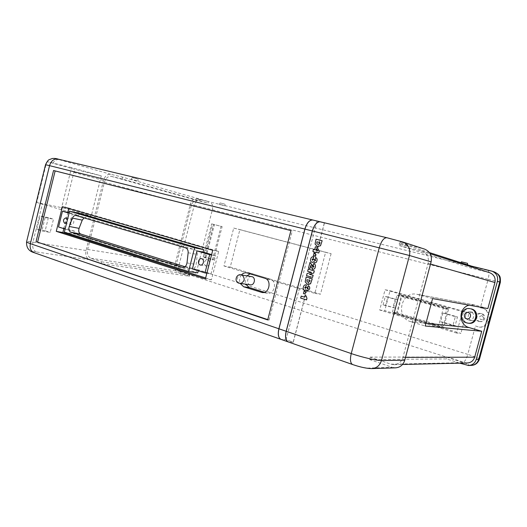 <?xml version="1.0" encoding="UTF-8"?>
<svg xmlns="http://www.w3.org/2000/svg" width="527" height="527" viewBox="0 0 527 527"><rect width="100%" height="100%" fill="white"/><g stroke="black" fill="none" stroke-linecap="round" stroke-linejoin="round"><path stroke-width="0.4" stroke-dasharray="2.63 1.98" d="M320.258 221.801L324.309 223.059L293.157 342.181L286.069 339.698L281.049 339.401M293.157 342.181L288.203 341.911M320.396 221.841L313.025 220.075L324.309 223.059M316.984 221.3L286.069 339.698M71.277 224.588C69.347 222.183 69.755 220.378 72.495 219.16L72.614 219.192C74.544 221.584 74.149 223.389 71.409 224.621L71.277 224.588M206.222 265.977C203.198 265.213 204.542 259.04 207.579 259.752L207.803 259.804C210.826 260.542 209.515 266.721 206.479 266.036L206.222 265.977M241.781 275.054L241.406 274.962C237.262 274.066 235.556 282.189 239.666 283.256L240.457 283.407M251.675 276.603C247.578 275.713 245.905 283.678 249.969 284.725L250.404 284.824M470.842 308.809C462.225 306.945 459.155 320.93 467.719 323.031L468.832 323.262M482.304 308.157C492.356 310.37 488.167 328.815 478.773 327.043L475.466 325.989L467.772 354.381L197.058 269.672L212.348 209.779L488.121 279.31L480.387 307.84L482.304 308.157M480.387 307.84L482.343 308.163C493.496 310.686 490.176 328.874 478.891 327.056L475.466 325.989M481.941 315.68C484.148 317.741 483.786 319.072 480.861 319.678C478.661 317.623 479.023 316.292 481.941 315.68M479.748 321.51L480.321 321.635C485.11 322.491 486.612 314.784 481.876 313.684L481.441 313.585C476.612 312.59 474.959 320.357 479.748 321.51M478.753 321.384L479.333 321.503C484.135 322.366 485.644 314.626 480.887 313.525L480.453 313.427C475.611 312.425 473.951 320.225 478.753 321.384M471.171 320.416L471.764 320.541C476.671 321.424 478.22 313.466 473.358 312.34L472.917 312.241C467.969 311.213 466.263 319.23 471.171 320.416M468.516 320.08L469.109 320.199C474.056 321.088 475.617 313.058 470.723 311.918L470.275 311.819C465.295 310.792 463.569 318.881 468.516 320.08M137.211 178.864L132.185 177.586L137.211 178.864M137.112 180.794L131.223 179.299L137.112 180.794M224.535 204.054L220.095 202.935L224.535 204.054M224.469 205.714L219.272 204.397L224.469 205.714M407.457 243.731L400.329 241.972L407.457 243.731M407.424 246.208L399.077 244.133L407.424 246.208M467.633 263.388L461.402 261.814M467.469 265.377L460.348 263.599L467.469 265.377M205.642 277.966L211.426 279.804L218.692 251.438L68.932 208.073L68.82 208.521M67.871 212.355L63.833 228.652M69.017 212.598L65.144 228.224L74.893 231.274L74.241 233.916L197.724 272.907M79.36 213.303L78.819 215.484L69.189 212.651M198.257 270.812L198.488 269.923L211.017 273.842L215.648 255.773L211.63 254.587M65.124 229.054L68.332 230.062L72.285 214.114L78.819 215.484M68.332 230.062L74.893 231.274M64.36 232.13L74.241 233.916M192.395 268.974L198.488 269.923M264.396 292.301L267.558 293.216C274.719 294.58 277.4 280.878 270.311 279.145L252.776 273.869L250.108 273.823M246.992 275.852C245.075 278.394 244.66 281.161 245.734 284.158M64.953 208.356L36.725 202.454L45.981 164.826L47.364 161.69L75.071 169.411L73.846 172.428L64.953 208.356L91.276 216.017L61.145 209.627L71.534 167.606L101.276 175.853L75.071 169.411M174.984 264.646C174.285 268.632 175.386 271.306 178.291 272.663L189.338 276.214L101.085 263.652L89.412 259.706C86.356 258.184 85.236 255.121 86.046 250.523L103.503 180.465C104.945 176.011 107.35 173.95 110.723 174.279L122.719 177.177L208.382 201.551L197.085 198.784C193.916 198.422 191.683 200.168 190.385 204.015L194.311 205.082L179.002 265.285L174.984 264.646L190.385 204.015M45.144 217.539L53.484 219.179L50.21 232.407L41.844 230.931L45.144 217.539L40.059 215.978L48.405 217.618L53.484 219.179M306.549 299.903L300.7 298.091L301.213 296.134M304.593 297.175L304.988 295.66M305.001 294.033L303.46 293.559L304.092 291.161M305.357 288.46L306.227 287.426M307.63 289.139L308.269 288.539L307.847 287.478L308.308 285.693M307.419 291.088L306.22 289.975M304.962 290.542L304.705 290.476C303.374 289.837 302.953 288.671 303.44 286.991C303.809 285.515 304.646 284.791 305.937 284.824M308.045 284.527L305.219 281.826L306.207 277.018M317.419 246.511L315.1 244.021L316.095 239.199L322.195 240.753M315.251 252.92L313.927 252.571L314.138 251.761L312.893 251.432L313.407 249.469M314.652 249.798L315.442 246.761M318.822 253.013L315.416 252.104M314.896 256.175L313.341 255.76L313.973 253.342M312.623 260.345L313.578 259.31M314.85 260.957L315.64 260.371L315.205 259.33L315.673 257.538M314.612 262.907L313.578 261.853M312.136 262.413L312.043 262.387C310.706 261.781 310.278 260.628 310.765 258.941C311.187 257.36 312.083 256.636 313.473 256.754M310.008 268.507L308.539 268.091L310.12 262.433M313.071 267.275L314 266.642L313.084 265.358L313.67 263.592M312.84 269.317L311.299 267.341L310.785 265.529M311.016 272.248L307.696 271.319L308.255 269.178M312.603 277.426L306.556 275.68L307.116 273.546L311.299 272.288M110.723 174.279L59.05 159.615C55.487 158.594 55.197 158.429 58.168 159.121L387.016 237.769L401.943 241.741L423.892 248.915L400.454 243.27L399.795 245.727L471.079 268.091L489.642 272.696M429.413 252.571L400.454 243.27M399.795 245.727L421.89 251.129C427.094 253.362 429.176 257.44 428.128 263.362L402.964 357.385C401.475 361.924 398.504 364.355 394.044 364.684L390.994 364.197L370.185 357.115L369.539 359.552L446.553 358.913L459.761 363.156M369.539 359.552L392.259 367.326L368.353 368.057C364.783 367.925 359.789 366.792 353.38 364.658L289.059 342.076L293.275 342.207L286.042 339.678L281.793 339.526L35.059 252.888C32.2 251.801 32.608 251.491 36.284 251.959L89.412 259.706M289.059 342.076L288.249 341.931M395.402 308.157L385.626 305.278L387.839 296.945L397.641 299.758L398.992 294.692L446.573 308.13L445.157 313.381L457.502 316.918L455.124 325.712L442.812 322.096L441.389 327.372L394.044 313.242L395.402 308.157L383.07 304.922L385.626 305.278M456.645 333.064L379.69 310.034L385.072 289.764L462.462 311.556L456.645 333.064L460.908 333.4L384.75 310.66L390.066 290.667L466.645 312.201L460.908 333.4M331.114 253.671L320.475 294.218L230.246 267.07L239.884 229.594L331.114 253.671L325.607 252.328L314.843 293.407L223.968 265.997L233.705 228.066L325.607 252.328M204.061 257.4L205.938 257.743L203.211 256.807L205.227 257.176L213.652 259.686L212.46 259.916L204.061 257.4L212.559 224.159L214.41 224.614L211.63 223.856L222.124 226.597L212.559 224.159M212.46 259.916L221.037 226.412M423.892 248.915L424.67 249.139M280.996 339.381L281.793 339.526M395.546 367.839L392.259 367.326M379.69 310.034L384.75 310.66M462.462 311.556L466.645 312.201M385.072 289.764L390.066 290.667M233.705 228.066L239.884 229.594M223.968 265.997L230.246 267.07M314.843 293.407L320.475 294.218M205.938 257.743L214.41 224.614M213.652 259.686L222.124 226.597M203.211 256.807L211.63 223.856M205.227 257.176L213.619 224.344M396.521 313.545L401.436 295.12L448.767 308.473L443.622 327.583L396.521 313.545L394.044 313.242M443.622 327.583L441.389 327.372M401.436 295.12L398.992 294.692M383.07 304.922L385.303 296.53L395.151 299.356L392.898 307.814M395.151 299.356L397.641 299.758M448.767 308.473L446.573 308.13M442.917 313.071L455.328 316.628L452.943 325.488L440.559 321.845L442.917 313.071L445.157 313.381M440.559 321.845L442.812 322.096M443.069 326.397L397.417 312.827L401.89 296.062L447.746 309.033L443.069 326.397L438.569 325.963L392.444 312.221L397.417 312.827M392.444 312.221L396.969 295.219L443.306 308.341L438.569 325.963M443.306 308.341L447.746 309.033M396.969 295.219L401.89 296.062M452.943 325.488L455.124 325.712M455.328 316.628L457.502 316.918M385.303 296.53L387.839 296.945M316.951 221.3L286.042 339.678M324.421 223.086L293.275 342.207M267.788 319.612L269.08 320.047L267.696 319.942M269.08 320.047L292.248 230.912L290.917 230.576M292.248 230.912L290.924 230.556M241.445 274.929C239.475 277.518 239.047 280.344 240.16 283.407M471.401 266.886L471.079 268.091M370.185 357.115L447.08 356.97L446.553 358.913M467.258 362.984L464.689 362.602L447.08 356.97M487.87 308.565L474.425 304.922L469.083 305.173M432.588 298.578L417.041 294.303C401.067 290.588 394.927 317.597 410.803 321.681L425.223 326.029M101.085 263.652L101.54 261.84L90.907 258.27C87.963 256.807 86.883 253.869 87.666 249.449L104.405 182.283C105.795 178.001 108.107 176.025 111.349 176.347L122.257 179.009L207.981 203.132L208.382 201.551M122.257 179.009L122.719 177.177M101.54 261.84L189.74 274.653L179.681 271.431C176.888 270.134 175.82 267.564 176.492 263.731L191.261 205.616C192.507 201.92 194.654 200.247 197.704 200.596L207.981 203.132M189.338 276.214L189.74 274.653M320.041 242.591L319.876 243.217C319.553 244.238 318.927 244.587 318.005 244.271L318.005 244.271M317.695 250.654L316.371 248.639M310.067 280.542L307.129 279.685M308.466 282.261L310.113 280.548M71.534 167.606L47.364 161.69M61.145 209.627L36.725 202.454M101.276 175.853L91.276 216.017M48.405 217.618L45.164 230.78L50.21 232.407M45.164 230.78L36.778 229.291L41.844 230.931M36.778 229.291L40.059 215.978M68.932 208.073L62.377 206.65M218.692 251.438L212.73 250.266M211.426 279.804L205.392 278.948M184.937 266.721L191.696 268.81C194.081 268.862 195.576 267.406 196.176 264.435L197.296 254.442C197.427 251.952 196.578 250.345 194.74 249.614L85.908 217.572L84.017 217.868M211.525 254.996L215.648 255.773M206.861 273.21L211.017 273.842M72.285 214.114L69.063 213.165M66.824 222.203L67.357 220.029M58.556 226.999L65.144 228.224M288.987 342.049L281.859 339.546M86.046 250.523L32.944 242.091L42.443 203.514M73.846 172.428L103.503 180.465M491.302 270.957L493.641 271.721L487.883 270.503L197.085 198.784M178.291 272.663L191.387 275.437L462.989 362.385C467.647 363.926 469.425 364.803 468.338 365.013L465.776 365.092M52.832 163.271C54.604 160.439 56.679 159.22 59.05 159.615M36.284 251.959C33.175 250.345 32.061 247.051 32.944 242.091C28.939 241.465 26.818 241.359 26.581 241.781M428.128 263.362L430.519 264.047M402.964 357.385L405.526 357.378M494.286 271.912L493.641 271.721M468.338 365.013L471.237 365.409M353.38 364.658L352.649 364.552M401.943 241.741L402.753 241.972M200.985 199.891C197.823 199.529 195.603 201.261 194.311 205.082L212.348 209.779C213.106 205.84 212.341 203.336 210.056 202.269M487.883 270.503C489.214 271.477 489.293 274.409 488.121 279.31L500.373 282.261M34.071 252.65L35.059 252.888M191.387 275.437C193.949 275.404 195.84 273.48 197.058 269.672C190.596 267.723 184.575 266.26 179.002 265.285C178.31 269.244 179.411 271.899 182.309 273.25M371.983 368.597L368.353 368.057M479.458 359.203C479.089 358.353 475.196 356.746 467.772 354.381C466.309 359.197 464.722 361.865 462.989 362.385M45.539 164.668L45.981 164.826M421.238 250.944L489.096 272.538M390.994 364.197L464.689 362.602M410.803 321.681L425.981 323.222M418.063 294.54L475.314 305.126M90.907 258.27L179.681 271.431M87.666 249.449L176.492 263.731M104.405 182.283L191.261 205.616M111.349 176.347L197.704 200.596M466.856 322.932C458.273 320.818 461.349 306.793 469.985 308.664M266.708 293.025L263.019 292.544M270.311 279.145L264.877 278.276M252.776 273.869L247.235 272.96M186.999 262.92L196.176 264.435M182.928 267.406L191.281 268.711M188.146 252.762L197.296 254.442M185.576 247.861L194.74 249.614M76.112 215.53L85.908 217.572M65.934 217.842L72.495 219.16M201.551 258.685L207.579 259.752M480.321 321.635L479.333 321.503M471.764 320.541L469.109 320.199M138.008 179.121L138.041 181.084M225.022 204.212L225.042 205.899M407.746 243.849L407.76 246.34M467.647 264.857L467.653 265.45M460.888 262.683L460.348 263.599M400.329 241.972L399.077 244.133M220.095 202.935L219.272 204.397M132.185 177.586L131.223 179.299M421.89 251.129L430.184 253.764M394.044 364.684L402.542 364.486M417.041 294.303L474.425 304.922M472.917 312.241L470.275 311.819M481.441 313.585L480.453 313.427M267.558 293.216L262.097 292.505M252.183 273.73L246.643 272.815M182.48 267.373L191.696 268.81M75.954 215.49L85.749 217.532M200.438 265.041L206.479 266.036M64.841 223.349L71.409 224.621"/><path stroke-width="0.79" d="M288.203 341.911L288.177 341.904C285.581 340.534 284.909 336.984 286.154 331.266L312.333 230.938C314.303 224.686 316.925 221.636 320.212 221.788L320.258 221.801M313.025 220.075L312.84 220.022C309.527 219.864 306.885 222.888 304.935 229.1L278.954 328.802C277.722 334.487 278.421 338.018 281.049 339.401L288.177 341.904M67.357 220.029L65.934 217.842C63.187 219.067 62.772 220.892 64.702 223.316L66.824 222.203M201.775 258.737L201.551 258.685C198.495 257.966 197.131 264.211 200.181 264.976L200.438 265.041C203.488 265.727 204.812 259.482 201.775 258.737M240.108 283.355L241.043 283.342C244.732 281.161 245.147 278.467 242.295 275.265L241.781 275.054M240.457 283.407L250.404 284.824C254.501 285.654 256.102 277.689 252.044 276.688L241.728 275.015M469.985 308.664C461.092 306.793 457.989 320.712 466.79 322.919L468.832 323.262C477.337 324.704 479.939 310.89 471.527 308.967L470.67 308.822C479.109 310.752 476.494 324.606 467.969 323.156L466.856 322.932M460.888 262.683L461.402 261.814L467.482 263.322L467.647 264.857M68.82 208.521L67.871 212.355M63.833 228.652L62.871 232.532L205.642 277.966M69.189 212.651L62.463 211.215L58.556 226.999L65.124 229.054M203.679 249.6L79.36 213.303L69.544 211.222L64.36 232.13L188.547 271.524L194.588 247.828L203.679 249.6L203.047 252.064L211.63 254.587M188.547 271.524L197.724 272.907L198.257 270.812M196.999 250.911L192.395 268.974L204.99 272.927L209.667 254.653L196.999 250.911L203.047 252.064M250.108 273.823L246.992 275.852M245.734 284.158L249.245 287.538L264.396 292.301M301.213 296.134L304.553 297.162L304.949 295.654L306.227 296.042L306.951 298.381L306.549 299.903L300.66 298.084L301.213 296.134M304.092 291.161L305.627 291.622L305.001 294.033L303.42 293.552L304.092 291.161M305.693 286.767L304.764 287.439L305.232 288.434L306.227 287.426L307.234 287.729L307.61 289.139L308.229 288.532L307.801 287.472L308.308 285.693C309.566 286.313 309.988 287.413 309.573 289L307.432 291.095L306.207 289.922L304.659 290.469C303.328 289.83 302.906 288.664 303.394 286.984C303.776 285.496 304.619 284.771 305.923 284.817L306.385 284.929L305.891 286.8L304.81 287.446L305.383 288.467M306.22 289.975L304.929 290.535M306.167 277.011L312.208 278.757L310.528 283.75L307.472 284.396L305.179 281.82L306.167 277.011L312.248 278.77L310.574 283.757L308.091 284.534M322.155 240.74L320.508 245.773L317.419 246.511L315.054 244.008L316.048 239.186L322.155 240.74L320.469 245.76L317.379 246.498M286.227 331.292L351.245 353.564C361.977 357.286 376.733 360.659 381.482 360.508L404.762 360.251L431.106 261.86L409.472 255.496L381.482 360.508C379.862 365.507 376.634 368.208 371.798 368.604C366.713 368.518 360.33 367.167 352.649 364.552L288.249 341.931C285.654 340.554 284.982 337.01 286.227 331.292L312.412 230.958C314.375 224.706 316.997 221.656 320.284 221.808L320.469 221.854M313.367 249.462L314.606 249.785L315.403 246.748L316.832 247.123L319.27 251.122L318.776 253L315.416 252.104L315.205 252.914L313.881 252.558L314.092 251.754L312.854 251.425L313.367 249.462L314.606 249.785M315.403 246.748L316.879 247.13L319.309 251.135L318.776 253M315.462 252.117L315.205 252.914M313.973 253.342L315.528 253.764L314.896 256.175L313.301 255.747L313.973 253.342M313.539 259.304L314.547 259.58L314.85 260.957L315.594 260.364L315.166 259.317L315.633 257.525C316.898 258.111 317.32 259.198 316.905 260.793C316.582 262.202 315.818 262.907 314.612 262.907L313.565 261.794L312.004 262.38C310.66 261.767 310.238 260.621 310.726 258.928C311.147 257.334 312.063 256.609 313.466 256.754L313.242 258.698L312.149 259.363L312.623 260.345L313.539 259.304L314.593 259.587L314.889 260.964M315.633 257.525L315.673 257.538C316.938 258.125 317.366 259.212 316.951 260.799C316.628 262.215 315.864 262.92 314.659 262.914L314.645 262.914M313.578 261.853L312.168 262.42M310.172 262.446L312.992 267.255L313.954 266.636L313.045 265.351L313.69 263.599C315.166 264.152 315.686 265.325 315.251 267.11C314.902 268.586 314.085 269.323 312.814 269.31L311.259 267.334L310.759 265.456L309.968 268.493L308.499 268.085L309.981 262.406L312.043 265.009L313.097 267.281M313.723 263.605L313.723 263.605C315.205 264.159 315.732 265.331 315.298 267.117C314.942 268.599 314.125 269.33 312.854 269.317L312.814 269.31M310.785 265.529L309.968 268.493M308.216 269.172L314.27 270.885L313.703 273.032L309.421 274.271L313.117 275.272L312.557 277.419L306.516 275.674L307.07 273.539L311.325 272.288L307.656 271.313L308.216 269.172L314.309 270.891L313.749 273.039L309.481 274.277M309.757 274.323L313.163 275.278L312.557 277.419M459.761 363.156L468.543 365.494C472.409 365.191 474.959 363.175 476.204 359.454L497.409 281.359C498.272 276.491 496.454 273.085 491.948 271.142L471.606 266.128L429.413 252.571M469.083 305.173C458.266 307.775 458.332 324.961 469.228 327.616L481.711 331.266L474.675 357.181C473.47 360.784 470.993 362.721 467.258 362.984L402.542 364.486M481.711 331.266L425.223 326.029L432.588 298.578L487.87 308.565L494.945 282.518C495.769 277.815 494.003 274.541 489.642 272.696L430.184 253.764M36.04 241.629L267.696 319.942L290.924 230.556L53.556 170.504L36.04 241.629L267.788 319.612M312.814 220.022L312.768 220.009C309.448 219.845 306.813 222.868 304.863 229.08L278.882 328.776C277.65 334.461 278.348 337.991 280.977 339.375L34.071 252.65C28.721 251.148 26.231 247.525 26.581 241.781L45.539 164.668C47.068 161.585 48.273 159.925 49.156 159.694L52.305 158.508C54.544 158.311 56.422 158.495 57.937 159.062C53.952 158.601 51.165 160.781 49.571 165.603L30.368 243.652L278.882 328.776M352.649 364.552C350.343 363.255 349.869 359.592 351.245 353.564L379.308 247.591C381.357 240.977 383.873 237.69 386.851 237.723L402.753 241.972L424.67 249.139C430.052 251.484 432.193 255.727 431.106 261.86M404.762 360.251C403.227 364.934 400.158 367.471 395.546 367.839L371.983 368.597M290.917 230.576L55.144 170.926L37.654 241.886M55.144 170.926L53.556 170.504M212.73 250.266L62.377 206.65L56.27 231.346L205.392 278.948L212.73 250.266M240.16 283.407L243.665 286.774L262.097 292.505C269.304 293.875 272.011 280.021 264.877 278.276L246.643 272.815C244.673 272.551 242.94 273.25 241.445 274.929M471.606 266.128L471.401 266.886M317.023 241.821L316.865 242.413C316.622 243.474 316.984 244.093 317.965 244.258C318.888 244.581 319.507 244.225 319.83 243.204L319.994 242.585L317.023 241.821L316.911 242.427C316.661 243.474 317.023 244.093 317.985 244.264M319.994 242.585L317.063 241.834M317.656 250.641L316.338 248.586L315.917 250.187L317.656 250.641L315.963 250.193L316.371 248.639M313.927 253.335L315.528 253.764M315.489 253.75L314.856 256.168M313.69 256.807L313.196 258.685L312.149 259.363M312.109 259.356L312.577 260.338M307.129 279.685L306.971 280.278C306.727 281.332 307.083 281.965 308.051 282.162L309.902 281.161L310.067 280.542L307.129 279.685M307.169 279.699L307.017 280.285C306.767 281.339 307.129 281.971 308.097 282.169L308.427 282.255M308.269 285.687C309.52 286.306 309.942 287.406 309.527 288.987L309.573 289M309.527 288.987L307.432 291.095M306.187 287.419L307.188 287.722L307.531 289.119M306.339 284.923L305.851 286.793M304.046 291.154L305.627 291.622M305.588 291.615L304.955 294.026M304.949 295.654L306.18 296.036L306.951 298.381M306.905 298.374L306.51 299.896M301.167 296.128L304.553 297.169M62.871 232.532L56.27 231.346M194.588 247.828L69.544 211.222M186.999 262.92L188.146 252.762C188.284 250.233 187.428 248.599 185.576 247.861L75.954 215.49C74.452 215.319 73.286 216.202 72.436 218.125L69.235 226.478C68.431 229.324 68.965 231.234 70.835 232.223L182.48 267.373C184.885 267.42 186.393 265.937 186.999 262.92M84.017 217.868L82.252 220.121L79.083 228.356C78.286 231.149 78.819 233.039 80.684 234.014L184.937 266.721M209.667 254.653L211.525 254.996M204.99 272.927L206.861 273.21M69.063 213.165L62.463 211.215M312.333 230.938L304.935 229.1M278.954 328.802L286.154 331.266M466.632 318.763C470.499 320.034 472.251 313.565 468.299 312.616C464.439 311.378 462.706 317.801 466.632 318.763M402.753 241.972C408.399 244.442 410.632 248.955 409.472 255.496L312.412 230.958M430.519 264.047L494.945 282.518M405.526 357.378L474.675 357.181M476.204 359.454L478.681 359.427L499.715 282.037L497.409 281.359M499.715 282.037C500.564 277.215 498.759 273.836 494.286 271.912L498.186 274.238C498.944 275.779 500.716 274.962 500.373 282.261L499.715 282.037M468.694 365.494L471.085 365.415C474.919 365.112 477.455 363.116 478.681 359.427L479.458 359.203C477.903 363.182 475.163 365.244 471.237 365.409M320.284 221.808L387.016 237.769M304.863 229.08L45.539 164.668M58.168 159.121L312.768 220.009M26.581 241.781C26.548 242.143 27.806 242.769 30.368 243.652C29.565 248.138 30.797 251.142 34.071 252.65M425.981 323.222L469.228 327.616M263.019 292.544L261.24 292.314M249.245 287.538L243.665 286.774M182.065 267.275L182.928 267.406M72.436 218.125L82.252 220.121M69.235 226.478L79.083 228.356M70.835 232.223L80.684 234.014M312.84 220.022L320.212 221.788M242.295 275.265L241.544 274.956C236.313 273.151 233.652 281.767 238.994 283.216L241.043 283.342M491.948 271.142L494.286 271.912M479.458 359.203L500.373 282.261"/></g></svg>
